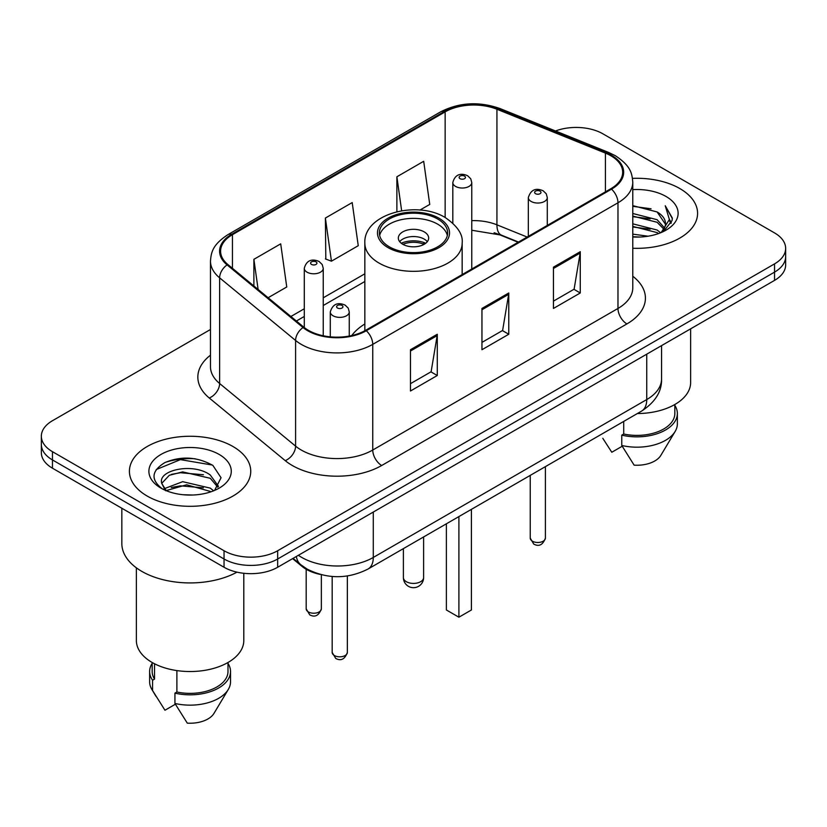 <?xml version="1.0" encoding="UTF-8"?>
<svg xmlns="http://www.w3.org/2000/svg" width="827" height="827" viewBox="0 0 827 827"><rect width="100%" height="100%" fill="white"/><g stroke="black" fill="none" stroke-linecap="round" stroke-linejoin="round"><path stroke-width="1.24" d="M364.841 323.977A66.987 38.673 0 0 0 351.754 335.555M518.136 242.259L498.64 234.372A50.55 29.183 0 0 0 494.122 232.749M320.121 574.403A37.918 21.895 180 0 1 302.031 566.392L292.613 558.628M195.141 458.758A50.55 29.183 0 0 0 165.545 462.283M210.482 329.487L52.452 420.726A37.918 21.895 0 0 0 41.35 436.201L41.35 452.71A37.918 21.895 0 0 0 52.452 468.196L224.045 567.26A37.918 21.895 0 0 0 277.665 567.26L774.548 280.384A37.918 21.895 0 0 0 785.65 264.898L785.65 256.649A37.918 21.895 0 0 1 774.548 272.124A37.918 21.895 0 0 0 785.65 256.649L785.65 248.389A37.918 21.895 0 0 0 774.548 232.914L602.955 133.85A37.918 21.895 0 0 0 555.486 130.976M41.35 436.201A37.918 21.895 0 0 0 52.452 451.676L224.045 550.741A37.918 21.895 0 0 0 277.665 550.741L277.665 559L774.548 272.124L277.665 559A37.918 21.895 0 0 1 224.045 559A37.918 21.895 0 0 0 277.665 559L277.665 567.26M52.452 451.676L52.452 459.936L224.045 559L52.452 459.936A37.918 21.895 0 0 1 41.35 444.461A37.918 21.895 0 0 0 52.452 459.936L52.452 468.196M679.815 188.546A60.66 35.023 0 0 0 632.5 178.374A60.66 35.023 0 0 1 679.815 188.546A60.66 35.023 0 0 1 697.585 213.304A60.66 35.023 0 0 0 679.815 188.546M232.976 446.518A60.66 35.023 0 0 0 166.868 438.93A60.66 35.023 0 0 0 129.415 471.287A60.66 35.023 0 0 0 147.185 496.055A60.66 35.023 0 0 0 213.294 503.643A60.66 35.023 0 0 0 250.746 471.287A60.66 35.023 0 0 0 232.976 446.518A60.66 35.023 0 0 0 166.868 438.93A60.66 35.023 0 0 0 129.415 471.287A60.66 35.023 0 0 0 147.185 496.055A60.66 35.023 0 0 0 213.294 503.643A60.66 35.023 0 0 0 250.746 471.287A60.66 35.023 0 0 0 232.976 446.518M610.822 155.724A40.44 23.352 180 0 1 622.669 172.233A40.44 23.352 180 0 1 610.822 188.742L365.596 330.324A40.44 23.352 180 0 1 303.871 327.203L227.911 264.568A40.44 23.352 180 0 1 220.592 251.181A40.44 23.352 180 0 1 232.439 234.672L445.143 111.862A40.44 23.352 180 0 1 496.934 109.247L605.426 153.109A40.44 23.352 180 0 1 610.822 155.724M611.535 155.311A41.453 23.931 0 0 0 606.005 152.633L497.513 108.771A41.453 23.931 0 0 0 444.419 111.449L231.725 234.258A41.453 23.931 0 0 0 227.084 264.909L303.044 327.544A41.453 23.931 0 0 0 366.309 330.738L611.535 189.156A41.453 23.931 0 0 0 611.535 155.311M410.461 349.728L410.461 391.006L437.276 375.52L437.276 334.253L410.461 349.728M410.461 383.676L431.115 371.757L437.163 335.617A10.11 5.841 -120 0 0 437.276 334.253M430.929 371.861L437.276 375.52M553.449 267.173L553.449 308.45L580.265 292.975L580.265 251.697L553.449 267.173M553.449 301.131L574.103 289.202L580.151 253.062A10.11 5.841 -120 0 0 580.265 251.697M573.917 289.305L580.265 292.975M481.955 308.45L481.955 349.728L508.77 334.253L508.77 292.975L481.955 308.45M481.955 342.399L502.609 330.48L508.657 294.34A10.11 5.841 -120 0 0 508.77 292.975M502.423 330.583L508.77 334.253M632.779 248.255A60.66 35.023 0 0 0 697.585 213.304A60.66 35.023 0 0 1 632.779 248.255M277.665 550.741L774.548 263.875A37.918 21.895 0 0 0 785.65 248.389M419.951 210.079L429.74 204.424L423.693 161.296L396.877 176.782L396.877 211.702M268.124 297.73L286.752 286.979L280.704 243.851L253.889 259.327L253.889 285.997M325.383 218.049L331.441 261.187L358.246 245.702L352.199 202.574L325.383 218.049L325.817 259.078M331.441 261.187L325.383 258.923M396.877 176.782L401.643 210.751M253.889 259.327L258.117 289.481M632.779 234.144L648.099 236.202M632.779 236.718L639.819 237.039M632.779 223.828L657.124 230.02L660.618 232.769M632.779 226.402L657.124 232.604L658.509 233.576M632.779 213.5L657.124 219.703L664.505 227.921M632.779 216.085L657.124 222.287L663.843 229.151M664.908 229.007L665.228 230.226M664.308 230.071L664.588 230.723M660.763 232.707A28.573 16.499 0 0 0 665.487 223.631A28.573 16.499 0 0 0 657.124 211.96L665.466 224.251M664.639 229.306L663.574 231.446L672.051 220.592L672.33 218.039L665.249 205.768L669.384 219.496L661.218 232.521M637.338 413.552A53.714 31.012 0 0 0 690.628 382.539L690.628 328.826M632.779 236.977A41.205 23.797 0 0 0 666.055 230.133A41.205 23.797 0 0 0 666.055 196.485A41.205 23.797 0 0 0 632.779 189.631M657.124 211.96L632.779 205.644M602.8 438.31L611.794 452.255L622.214 446.239M623.713 421.419L623.713 434.02A37.918 21.895 0 0 0 674.832 413.5L674.832 404.506M623.713 434.02L621.759 435.147L621.759 445.474L634.133 465.156A25.275 14.597 0 0 0 660.814 455.419L675.152 431.446A40.44 23.352 0 0 0 677.365 423.817L677.365 413.5A40.44 23.352 0 0 0 674.832 405.375M621.759 445.474A40.44 23.352 0 0 0 675.152 431.446M621.759 435.147A40.44 23.352 0 0 0 677.365 413.5M665.249 205.768L672.32 218.535M632.779 206.336L651.045 208.786M669.229 220.364L670.986 223.404M632.779 216.664L650.187 218.855M632.779 226.98L650.187 229.172M669.405 219.32L671.276 222.783M437.628 218.979A34.124 19.703 0 0 0 400.444 214.71A34.124 19.703 0 0 0 379.376 232.914A34.124 19.703 0 0 0 389.372 246.839A34.124 19.703 0 0 0 426.556 251.119A34.124 19.703 0 0 0 447.624 232.914A34.124 19.703 0 0 0 437.628 218.979M447.335 235.488A34.124 19.703 0 0 0 437.628 224.138A34.124 19.703 0 0 0 402.542 219.413A34.124 19.703 0 0 0 379.665 235.488M446.384 523.801L446.384 609.985L458.902 617.2L471.411 609.985L471.411 509.349M458.902 617.2L458.902 516.575M424.22 231.88A15.165 8.756 0 0 0 407.701 229.978A15.165 8.756 0 0 0 398.335 238.073A15.165 8.756 0 0 0 402.78 244.265A15.165 8.756 0 0 0 419.299 246.157A15.165 8.756 0 0 0 428.665 238.073A15.165 8.756 0 0 0 424.22 231.88M427.311 241.68A15.165 8.756 0 0 0 424.22 239.106A15.165 8.756 0 0 0 399.689 241.68M401.25 243.231A20.22 11.671 180 0 1 424.861 242.859L424.861 243.872M402.904 244.337A17.698 10.213 180 0 1 423.042 243.913L424.861 242.859M422.742 245.019L423.042 243.913M121.838 508.243L121.838 543.525A68.248 39.407 0 0 0 141.82 571.385A68.248 39.407 0 0 0 236.977 572.15M136.372 567.829L136.372 640.522A53.714 31.012 0 0 0 152.096 662.448A53.714 31.012 0 0 0 210.637 669.177A53.714 31.012 0 0 0 243.8 640.522L243.8 573.287M183.18 494.742L192.805 495.022M164.284 488.695L182.684 481.676L210.285 488.126L213.624 490.814M165.638 490.742L186.644 484.798L210.285 491.414M161.513 481.769L161.647 483.216L166.237 490.69M161.554 482.565C158.629 469.901 193.404 462.417 210.285 475.029L218.493 486.359M161.689 483.413L169.308 475.298L182.633 471.886L210.285 478.295L217.842 487.217M214.596 490.411L221.057 477.737L212.89 465.425C197.229 456.711 181.196 455.78 164.8 462.634C151.351 470.945 150.504 479.67 162.268 488.819L162.412 488.912M219.217 454.468A41.205 23.797 0 0 0 160.945 454.468A41.205 23.797 0 0 0 160.945 488.106A41.205 23.797 0 0 0 219.217 488.106A41.205 23.797 0 0 0 219.217 454.468M152.168 662.489L152.168 671.483A37.918 21.895 0 0 0 154.535 679.101L154.535 663.771M152.168 663.357A40.44 23.352 0 0 0 149.635 671.483L149.635 681.799A40.44 23.352 0 0 0 151.848 689.418A40.44 23.352 0 0 0 152.581 690.555L164.955 710.238L175.376 704.222M152.581 690.555L152.581 680.228L154.535 679.101M149.635 671.483A40.44 23.352 0 0 0 152.581 680.228M165.565 490.711L161.647 483.216M176.885 670.583L176.885 692.003A37.918 21.895 0 0 0 227.994 671.483L227.994 662.489M176.885 692.003L174.931 693.129L174.931 703.446L187.295 723.139A25.275 14.597 0 0 0 213.976 713.391L228.314 689.418A40.44 23.352 0 0 0 230.526 681.799L230.526 671.483A40.44 23.352 0 0 0 227.994 663.357M174.931 703.446A40.44 23.352 0 0 0 228.314 689.418M174.931 693.129A40.44 23.352 0 0 0 230.526 671.483M156.241 469.56L180.441 459.626L212.332 465.053M171.354 474.388L180.441 472.734L203.411 474.75M171.251 487.517L180.441 485.842L203.37 487.837M164.118 488.488L164.821 488.168M302.031 565.699L302.031 566.392M298.392 555.289A50.55 29.183 0 0 0 301.793 557.45A50.55 29.183 0 0 0 373.287 557.45L646.745 399.565A50.55 29.183 0 0 0 661.559 378.931C661.931 391.471 655.242 402.211 641.514 411.143L368.046 569.028A25.275 14.597 60 0 0 373.287 557.45L373.287 512.047M646.745 354.163L646.745 399.565A25.275 14.597 60 0 1 641.514 411.143M296.345 556.468A25.275 16.902 129.5 0 0 300.749 564.686L293.078 558.359M774.548 280.384L774.548 263.875M224.045 567.26L224.045 550.741M632.779 276.239A63.193 36.481 180 0 1 626.907 323.926L381.681 465.508A12.643 7.298 60 0 1 372.75 450.033L617.976 308.45A50.55 29.183 0 0 0 632.779 287.817L632.779 182.147A50.55 29.183 180 0 1 617.976 202.78A12.643 7.298 -120 0 0 611.535 189.156M381.681 465.508A63.193 36.481 180 0 1 292.313 465.508A63.193 36.481 180 0 1 285.232 460.639L209.272 398.004A63.193 36.481 180 0 1 210.482 355.186M301.255 450.033A50.55 29.183 0 0 0 372.75 450.033L372.75 344.363A50.55 29.183 180 0 1 295.59 340.466L219.62 277.831A50.55 29.183 180 0 1 210.482 261.084L210.482 366.754A50.55 29.183 0 0 0 219.62 383.501L295.59 446.135A50.55 29.183 0 0 0 301.255 450.033M632.779 182.147C631.962 173.453 631.156 166.227 615.36 155.714L608.713 152.488A12.643 5.923 112 0 0 606.005 152.633M608.713 152.488L500.221 108.637C479.288 101.225 459.409 102.3 440.605 111.862A12.643 7.298 60 0 1 444.419 111.449M231.725 234.258A12.643 7.298 -120 0 0 227.911 234.661C212.58 244.709 211.185 252.276 210.482 261.084M227.084 264.909A12.643 8.456 129.5 0 0 219.62 277.831L219.62 383.501A12.643 8.456 -50.5 0 1 209.272 398.004M500.221 108.637A12.643 5.923 112 0 0 497.513 108.771M303.044 327.544A12.643 8.456 129.5 0 0 295.59 340.466L295.59 446.135A12.643 8.456 -50.5 0 1 285.232 460.639M366.309 330.738A12.643 7.298 60 0 1 372.75 344.363L617.976 202.78L617.976 308.45A12.643 7.298 60 0 0 626.907 323.926M232.439 234.672L232.439 268.31M605.426 153.109L605.426 191.864M496.934 109.247L496.934 224.83A40.44 23.352 0 0 0 471.772 220.633M527.161 237.049L496.934 224.83A22.753 10.658 -68 0 0 501.451 235.157L471.772 230.237M445.143 111.862L445.143 217.491M364.841 273.799L323.243 297.813M304.284 308.76L290.887 316.503M481.955 309.763L508.657 294.34M553.449 268.486L580.151 253.062M410.461 351.03L437.163 335.617M388.028 247.614A36.016 20.799 0 0 0 438.972 247.614A36.016 20.799 0 0 0 438.972 218.204A36.016 20.799 0 0 0 388.028 218.204A36.016 20.799 0 0 0 388.028 247.614M462.159 274.574L462.159 243.231A48.659 28.097 180 0 1 432.118 269.188A48.659 28.097 180 0 1 379.097 263.1A48.659 28.097 180 0 1 364.841 243.231L364.841 330.748M406.346 581.701A10.11 5.841 180 0 1 403.39 577.577A10.11 10.11 0 0 0 418.555 586.333A10.11 10.11 0 0 0 423.61 577.577A10.11 5.841 180 0 1 420.654 581.701A10.11 5.841 180 0 1 406.346 581.701M545.396 538.108C542.894 544.931 539.018 546.926 533.756 544.094L530.231 538.108A7.588 4.383 0 0 0 532.443 541.199A7.588 4.383 0 0 0 540.713 542.15A7.588 4.383 0 0 0 545.396 538.108L545.396 466.635M531.11 201.437A9.479 5.469 180 0 1 528.329 197.57C530.758 189.796 535.71 187.543 543.205 190.81L546.265 193.807L547.288 197.57A9.479 5.469 180 0 1 541.437 202.625A9.479 5.469 180 0 1 531.11 201.437M540.041 191.12A3.163 1.819 0 0 0 535.576 191.12A3.163 1.819 0 0 0 535.576 193.704A3.163 1.819 0 0 0 540.041 193.704A3.163 1.819 0 0 0 540.041 191.12M347.35 652.441C344.859 659.264 340.982 661.259 335.721 658.437L332.185 652.441A7.588 4.383 0 0 0 334.408 655.542A7.588 4.383 0 0 0 342.678 656.483A7.588 4.383 0 0 0 347.35 652.441L347.35 575.974M333.074 315.78A9.479 5.469 180 0 1 330.293 311.903C332.712 304.129 337.674 301.876 345.169 305.142L348.229 308.14L349.252 311.903A9.479 5.469 180 0 1 343.401 316.958A9.479 5.469 180 0 1 333.074 315.78M342.006 305.452A3.163 1.819 0 0 0 337.54 305.452A3.163 1.819 0 0 0 337.54 308.037A3.163 1.819 0 0 0 342.006 308.037A3.163 1.819 0 0 0 342.006 305.452M471.772 269.023L471.772 182.55A9.479 5.469 180 0 1 465.921 187.615A9.479 5.469 180 0 1 455.594 186.426A9.479 5.469 180 0 1 452.814 182.55L452.814 223.104M460.06 178.684A3.163 1.819 0 0 0 464.526 178.684A3.163 1.819 0 0 0 464.526 176.11A3.163 1.819 0 0 0 460.06 176.11A3.163 1.819 0 0 0 460.06 178.684M308.399 611.939A7.588 4.383 0 0 0 316.669 612.89A7.588 4.383 0 0 0 321.352 608.848C318.85 615.66 314.973 617.666 309.712 614.833L306.186 608.848A7.588 4.383 0 0 0 308.399 611.939M323.243 335.772L323.243 268.31A9.479 5.469 180 0 1 317.392 273.365A9.479 5.469 180 0 1 307.065 272.176A9.479 5.469 180 0 1 304.284 268.31L304.284 327.544M311.531 264.433A3.163 1.819 0 0 0 315.997 264.433A3.163 1.819 0 0 0 315.997 261.859A3.163 1.819 0 0 0 311.531 261.859A3.163 1.819 0 0 0 311.531 264.433M368.046 569.028C347.712 579.241 327.368 579.241 307.024 569.028L300.749 564.686M661.559 378.931L661.559 345.614M440.605 111.862L227.911 234.661M364.841 281.5L323.243 305.514M304.284 316.462L296.376 321.021M518.498 242.053L501.451 235.157M462.159 243.231C463.223 234.661 457.6 226.112 445.288 217.584C416.601 199.834 363.156 214.069 364.841 243.231M423.61 536.95L423.61 577.577M403.39 548.621L403.39 577.577M155.962 696.293L151.848 689.418M530.231 538.108L530.231 475.391M528.329 236.377L528.329 197.57M547.288 225.43L547.288 197.57M332.185 652.441L332.185 576.481M330.293 336.837L330.293 311.903M349.252 336.072L349.252 311.903M471.772 182.55L470.749 178.787L467.689 175.789C463.792 173.918 455.625 171.975 452.814 182.55M321.352 608.848L321.352 574.724M323.243 268.31L322.22 264.547L319.16 261.549C315.263 259.678 307.096 257.724 304.284 268.31M306.186 608.848L306.186 569.255"/></g></svg>

